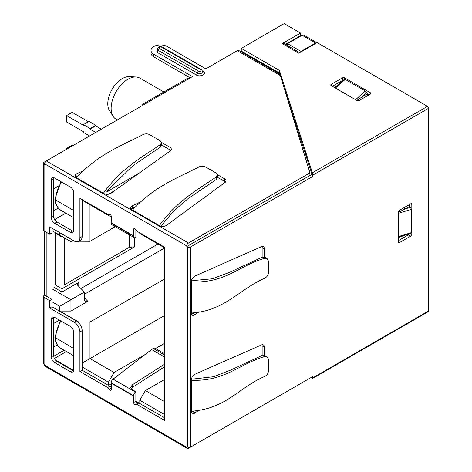 <?xml version="1.0" encoding="UTF-8"?>
<svg xmlns="http://www.w3.org/2000/svg" width="472" height="472" viewBox="0 0 472 472"><rect width="100%" height="100%" fill="white"/><g stroke="black" fill="none" stroke-linecap="round" stroke-linejoin="round"><path stroke-width="0.71" d="M73.75 348.537L54.894 337.315L60.357 320.665M356.832 100.43L362.059 96.919L366.768 92.736L365.357 91.007L345.209 79.379L344.383 79.809M404.15 207.568A1.581 0.914 -120 0 0 405.165 208.919L409.578 206.37L410.557 207.291L411.295 209.391L411.295 232.655L410.557 233.138M398.386 237.115L411.018 233.363M410.557 207.291L405.165 208.919L398.386 212.376M366.768 92.736L367.7 95.604M409.578 204.435L409.307 206.205M367.039 94.046L362.059 96.919A1.581 0.914 -120 0 0 362.72 98.483M334.353 87.456L338.129 84.889M403.849 235.534L398.386 237.799M409.312 206.181A1.581 0.914 60 0 1 408.557 205.025M342.607 80.376L342.672 80.848M287.56 45.619L287.56 43.636L302.115 35.235A3.168 1.829 -60 0 1 303.697 35.075L316.924 42.71M316.889 42.728A3.168 1.829 120 0 0 315.55 42.987L300.994 51.389L300.994 51.908M287.56 43.636L300.994 51.389M300.546 35.223A112.749 65.095 60 0 1 300.941 35.848M83.379 124.614L88.978 121.387L95.692 125.263L90.093 128.496L83.379 124.614L83.379 125.263L66.587 115.569L72.186 112.336L88.417 121.705M66.587 115.569L66.587 122.03L83.379 131.723L83.379 132.372L89.591 135.96M101.344 129.175L95.692 125.906L95.692 125.263M95.692 125.906L90.093 129.139L90.093 128.496M90.093 129.139L95.745 132.402M67.313 148.822L66.587 148.403L72.186 145.169L72.912 145.588M66.587 148.403L66.587 149.24M61.513 181.985A26.91 15.541 120 0 0 55.354 199.868L73.75 210.488M54.894 199.267C54.964 203.692 56.953 207.367 60.853 210.288A26.91 15.541 120 0 1 55.354 199.868L54.894 199.184L60.935 181.649M161.566 142.438L169.914 147.258A4.75 2.744 180 0 1 171.306 149.193A4.75 2.744 180 0 1 170.25 150.922L110.932 193.308A4.75 2.744 180 0 1 110.595 193.52A4.75 2.744 180 0 1 103.881 193.52L103.415 193.255C121.168 168.297 141.063 157.913 160.439 144.52L161.583 142.697L160.191 140.721L149.624 134.62C147.541 133.617 145.388 133.594 143.175 134.555C120.596 146.102 97.503 154.633 76.552 177.743A4.75 2.744 180 0 1 75.16 175.802A4.75 2.744 180 0 1 76.965 173.649L83.461 170.693M217.539 174.752L224.631 178.847A4.75 2.744 180 0 1 226.023 180.788A4.75 2.744 180 0 1 225.002 182.487L166.474 225.327A4.75 2.744 180 0 1 166.103 225.569A4.75 2.744 180 0 1 159.388 225.569L132.52 210.058C153.477 186.947 176.569 178.416 199.143 166.87C201.361 165.914 203.509 165.932 205.597 166.935L216.164 173.035L217.557 175.012L216.412 176.841L216.4 179.407L217.551 177.584L217.557 175.012M111.25 388.202L109.297 389.335A1.581 0.914 -120 0 0 110.135 390.244A1.581 0.914 -120 0 0 110.926 390.326A1.581 0.914 -120 0 0 111.25 389.601L111.25 383.187M111.203 382.774A3.168 1.829 -60 0 1 113.073 379.14L135.464 392.061A3.168 1.829 120 0 0 133.594 395.701L111.203 382.774L111.203 383.164L133.641 396.055L133.641 402.527A1.581 0.914 -120 0 0 134.762 404.463A1.581 0.914 -120 0 0 135.552 404.539A1.581 0.914 -120 0 0 135.594 404.516A3.168 1.829 -120 0 1 135.682 404.457A3.168 1.829 -120 0 1 137.263 404.616L164.427 420.298L164.427 247.086L137.263 231.41A3.168 1.829 -120 0 1 135.594 229.581A1.581 0.914 -120 0 0 133.971 228.59A1.581 0.914 -120 0 0 133.641 229.315L133.594 235.805L111.203 222.878L111.25 216.388A1.581 0.914 -120 0 0 110.56 214.795A1.581 0.914 -120 0 0 109.339 214.371A1.581 0.914 -120 0 0 109.297 214.4L109.386 214.347M137.712 403.289A1.581 0.914 60 0 1 136.998 403.171A1.581 0.914 60 0 1 135.877 401.229L135.877 391.742L132.054 389.536L130.667 387.406L132.431 384.751L164.427 364.266M191.29 281.99C226.383 283.159 238.773 265.665 264.462 258.379L267.105 258.585L268.391 260.933L268.391 273.158C268.131 275.453 266.816 277.17 264.462 278.321C239.274 289.342 224.53 311.083 191.29 313.013L191.29 281.99A4.75 2.744 -60 0 1 194.647 276.173A4.75 2.744 -60 0 1 195.042 275.972L261.411 246.703A4.75 2.744 -60 0 1 263.388 246.667A4.75 2.744 -60 0 1 264.373 248.844L264.373 257.098M264.462 356.614L267.105 356.826L264.892 355.563L262.273 355.381L264.462 356.614C239.274 363.995 224.53 381.748 191.29 380.226A4.75 2.744 -60 0 1 194.647 374.408A4.75 2.744 -60 0 1 195.042 374.207L261.411 344.943A4.75 2.744 -60 0 1 263.388 344.908A4.75 2.744 -60 0 1 264.373 347.079L264.373 355.339M164.427 356.962L151.553 349.528A4.75 2.744 -60 0 1 152.102 349.156A4.75 2.744 -60 0 1 153.719 348.702L164.427 354.885M164.427 353.675L156.031 348.832L153.719 348.702M164.427 366.85L132.431 387.335L131.069 388.662M135.877 230.938L136.455 230.767M133.594 235.805L133.594 236.195A3.168 1.829 120 0 0 134.249 237.652L111.858 224.725A3.168 1.829 -60 0 1 111.203 223.268L111.203 222.878M151.553 349.528L113.073 379.14M134.249 237.652A3.168 1.829 120 0 0 135.464 237.67L135.877 237.51L135.877 230.053M135.464 392.061L135.877 391.742M133.594 396.091L133.594 395.701M44.645 231.321L44.645 295.177L46.887 296.469L46.887 232.613M144.355 104.341A3.168 1.829 -120 0 0 142.768 104.182L187.166 78.553A3.168 1.829 60 0 1 188.753 78.712L44.085 162.232A2.372 1.369 0 0 0 43.389 163.2A2.372 1.369 0 0 0 44.085 164.167L44.085 230.997A2.372 1.369 180 0 1 43.389 230.029L43.389 163.2M43.389 296.469A2.372 1.369 0 0 0 44.085 297.437L44.085 364.266A2.372 1.369 0 0 1 43.389 363.292L43.389 296.469A2.372 1.369 0 0 1 44.085 295.496L44.645 295.177M309.951 378.161L188.493 448.282A2.372 1.369 -60 0 1 187.307 448.4A2.372 1.369 -60 0 1 186.812 447.314L186.812 446.665L187.372 446.99A2.372 1.369 0 0 0 190.729 446.99L312.747 376.544L312.747 377.836L312.399 378.037L312.045 376.951M312.647 378.432L428.281 311.667A1.581 0.914 60 0 0 428.611 310.948L312.399 378.037M267.105 356.826L268.391 359.168L268.391 371.393C268.131 373.688 266.816 375.411 264.462 376.556C238.773 387.536 226.383 408.728 191.29 411.248L191.29 380.226M299.726 52.64L283.814 43.453A3.168 1.829 120 0 0 282.226 43.613L300.546 33.034L300.546 35.618L300.994 35.878M111.25 222.861L133.641 235.788M187.307 448.4L45.141 366.319A2.372 1.369 -60 0 1 44.645 365.234L186.812 447.314M187.372 446.99L187.372 246.897A2.372 1.369 0 0 0 190.729 246.897L190.729 446.99M161.625 47.188C159.436 46.787 158.692 47.218 159.388 48.48L198.565 71.101C200.759 71.502 201.503 71.071 200.806 69.809L161.625 47.188A1.581 0.914 -60 0 1 162.415 47.111C159.689 46.144 157.996 46.816 157.341 49.129A3.168 1.829 180 0 0 158.267 50.421L197.449 73.042A1.581 0.914 120 0 1 198.565 71.101M262.273 355.381L230.43 370.172L213.521 376.727L192.788 379.069M190.729 280.775L212.258 278.805L229.787 272.25L262.273 257.146L264.462 258.379M262.273 257.146L264.892 257.323L267.105 258.585M44.085 364.266L44.645 364.585L44.645 365.234M188.493 243.015L309.951 172.894L309.951 175.478L186.812 246.573L186.812 245.924A2.372 1.369 120 0 1 188.493 243.015L46.327 160.94A2.372 1.369 120 0 0 44.645 163.843L44.645 164.492L44.085 164.167M198.565 410.422L195.042 412.935A4.75 2.744 -60 0 1 192.275 413.425A4.75 2.744 -60 0 1 191.29 411.248M191.437 412.292A4.75 2.744 120 0 0 192.806 411.643L193.632 411.053M262.137 355.428L262.137 345.787A4.75 2.744 120 0 0 261.99 344.749M198.565 312.187L195.042 314.694A4.75 2.744 -60 0 1 192.275 315.184A4.75 2.744 -60 0 1 191.29 313.013M191.437 314.051A4.75 2.744 120 0 0 192.806 313.402L193.632 312.812M262.137 257.187L262.137 247.552A4.75 2.744 120 0 0 261.99 246.508M187.372 246.897L186.812 246.573M189.054 245.281L312.045 174.268L312.747 176.451L190.729 246.897M398.386 241.918L398.386 212.188A1.581 0.914 -60 0 1 399.507 210.252L410.699 203.786A1.581 0.914 -60 0 1 411.49 203.709A1.581 0.914 -60 0 1 411.82 204.435L411.82 234.165A1.581 0.914 -60 0 1 410.699 236.1L399.507 242.567A1.581 0.914 -60 0 1 398.71 242.643A1.581 0.914 -60 0 1 398.386 241.918L399.507 242.567M398.386 240.626L408.457 234.808A1.581 0.914 120 0 0 409.301 233.882M300.546 35.618L286.109 43.961A3.168 1.829 -60 0 1 285.206 44.262M279.436 73.956A3.168 1.829 120 0 0 279.678 73.921L279.324 72.942L241.157 51.035A3.168 1.829 -60 0 1 240.26 51.336M312.747 176.451L312.399 172.776L427.49 106.324L317.113 42.604L298.794 53.177L282.226 43.613M428.611 310.948L428.611 108.265A1.581 0.914 -120 0 0 427.49 106.324M73.608 231.457A4.75 2.744 60 0 1 72.635 231.062L70.393 232.354L54.722 223.303L56.959 222.011A4.75 2.744 60 0 1 53.601 216.194L53.601 178.711A4.75 2.744 60 0 1 53.749 177.667M53.601 216.194L51.365 217.492A4.75 2.744 -120 0 0 54.722 223.303M51.365 217.492L51.365 180.003L53.601 178.711M70.393 232.354A4.75 2.744 -120 0 0 72.771 232.59A4.75 2.744 -120 0 0 73.75 230.413L73.75 192.93A4.75 2.744 -120 0 0 70.393 187.113L54.722 178.062A4.75 2.744 -120 0 0 52.345 177.832A4.75 2.744 -120 0 0 51.365 180.003M70.393 326.453L54.722 317.408A4.75 2.744 -120 0 0 52.345 317.172A4.75 2.744 -120 0 0 51.365 319.343L51.365 356.832A4.75 2.744 -120 0 0 54.722 362.649L70.393 371.694A4.75 2.744 -120 0 0 72.771 371.93A4.75 2.744 -120 0 0 73.75 369.759L73.75 332.27A4.75 2.744 -120 0 0 70.393 326.453M82.146 199.585L82.146 236.555A7.918 4.572 -120 0 1 80.505 240.177L78.269 241.469A7.918 4.572 -120 0 1 74.311 241.08L49.684 226.861L49.684 234.23L51.92 232.938L51.92 228.153M78.269 241.469A7.918 4.572 -120 0 0 79.91 237.847L79.91 198.293L107.628 214.3A3.168 1.829 -120 0 0 109.215 214.453A3.168 1.829 -120 0 0 109.297 214.4M109.297 389.335A3.168 1.829 -120 0 0 107.628 387.506L109.87 386.214L82.146 370.207L82.146 330.654A7.918 4.572 -120 0 0 76.552 320.96L51.92 306.741L51.92 299.378L49.684 300.67L49.684 308.033L74.311 322.252L76.552 320.96M82.146 330.654L79.91 331.952L79.91 371.505L107.628 387.506M79.91 331.952A7.918 4.572 -120 0 0 74.311 322.252M49.684 300.67L44.085 297.437M44.085 230.997L49.684 234.23M216.412 176.841C197.03 190.228 177.142 200.612 159.388 225.569M160.356 226.772L173.548 211.173L187.661 198.942L216.4 179.407M161.583 142.697L161.577 145.27L160.427 147.093L160.439 144.52M160.427 147.093L133.122 165.548L106.961 190.977M142.768 104.182A3.168 1.829 -120 0 0 142.113 105.634M164.427 417.714L139.5 403.324A3.168 1.829 -120 0 0 137.918 403.165A3.168 1.829 -120 0 0 137.836 403.224L135.771 404.416M111.25 387.565A3.168 1.829 -120 0 0 109.87 386.214M79.91 371.505L82.146 370.207M49.684 308.033L51.92 306.741M51.92 299.378L46.887 296.469M73.608 370.797A4.75 2.744 60 0 1 72.635 370.402L56.959 361.357A4.75 2.744 60 0 1 53.601 355.54L53.601 318.051A4.75 2.744 60 0 1 53.749 317.013M72.635 231.062L56.959 222.011M282.964 84.217L311.992 174.298M241.269 50.97L241.269 48.386L279.324 70.358L279.324 72.942M279.324 70.358L312.399 172.776M370.396 94.046L359.204 100.506A1.581 0.914 180 0 1 356.968 100.506L331.22 85.644A1.581 0.914 180 0 1 330.754 84.995A1.581 0.914 180 0 1 331.22 84.352L342.412 77.886A1.581 0.914 180 0 1 344.654 77.886L370.396 92.754A1.581 0.914 180 0 1 370.862 93.397A1.581 0.914 180 0 1 370.396 94.046L370.396 92.754M343.398 80.21A1.581 0.914 0 0 0 342.412 80.476L332.341 86.293M369.281 94.695L366.933 93.338M279.495 74.116L280.327 75.538L237.28 50.693A3.168 1.829 -60 0 1 238.867 50.534L279.648 74.08M202.783 71.219A1.581 0.914 120 0 0 203.043 71.101C207.58 73.479 200.488 77.603 196.328 74.983A1.581 0.914 120 0 0 197.449 73.042A3.168 1.829 180 0 0 200.901 73.437A3.168 1.829 180 0 0 202.854 71.75L201.597 69.732A1.581 0.914 120 0 0 200.806 69.809M196.328 74.983L157.147 52.362L157.512 48.291M103.415 193.255L76.552 177.743M237.28 50.693L205.845 68.841L167.224 46.545A9.499 5.481 0 0 0 156.869 45.353A9.499 5.481 0 0 0 151.01 50.421A9.499 5.481 0 0 0 153.789 54.298L192.411 76.594L188.753 78.712M190.169 77.886L153.789 56.882A9.499 5.481 180 0 1 151.01 53.006L151.01 50.421M309.951 172.894L280.327 75.538M225.463 182.08A4.75 2.744 0 0 0 224.631 181.437L217.551 177.342M135.523 206.86L132.431 208.299A4.75 2.744 0 0 0 131.228 209.143M132.52 210.058L132.054 209.786A4.75 2.744 180 0 1 130.667 207.845A4.75 2.744 180 0 1 132.431 205.715L140.644 201.886M170.746 150.491A4.75 2.744 0 0 0 169.914 149.842L161.577 145.028M78.671 175.46L76.965 176.233A4.75 2.744 0 0 0 75.721 177.094M300.546 33.034L284.203 23.6L241.269 48.386M117.339 119.941L116.059 119.204A23.747 13.712 -60 0 1 113.186 116.425A23.747 13.712 -60 0 1 111.138 108.33A23.747 13.712 -60 0 1 127.93 79.249A23.747 13.712 -60 0 1 135.96 76.971A23.747 13.712 -60 0 1 139.806 78.069L163.902 91.981M113.186 116.425L109.557 110.82A20.579 11.883 -60 0 1 107.781 103.805A20.579 11.883 -60 0 1 129.293 76.629L135.96 76.971M164.427 379.582L145.394 390.568L139.795 400.262L139.795 403.495L135.877 401.229L133.641 402.527M164.427 401.554L145.394 390.568M164.427 315.597L89.981 358.578L89.981 322.063L78.789 322.063L59.761 311.072L70.953 311.072L87.863 301.313L84.388 297.832M89.981 322.063L164.427 279.082M54.162 287.483L61.997 292.009L78.771 282.327A4.75 2.744 0 0 0 77.379 284.262A4.75 2.744 0 0 0 78.016 285.637L84.388 292.009L84.388 299.443L85.025 301.313L87.863 301.313M129.163 234.714L129.163 247.411L134.762 246.767L61.997 288.775L55.283 284.899L55.283 233.192L61.997 237.074L61.997 236.425M61.997 237.074L62.558 236.749M134.762 246.767L134.762 237.799M61.997 292.009L61.997 288.775M115.251 226.684L89.981 241.275L89.981 204.754L82.146 200.234L108.454 215.421L108.454 214.595M78.7 241.221L89.981 241.275M73.077 240.366L70.953 241.593L70.953 239.139M111.25 217.037L108.454 215.421M139.795 232.873L139.795 233.516L164.427 247.735M111.25 387.016L108.454 385.4L111.25 383.783M163.908 353.38L164.427 353.086M164.427 343.386L155.087 348.778M144.827 354.702L114.053 372.473L89.981 358.578L82.146 363.098M108.454 385.4L108.454 382.167L114.053 372.473M70.953 311.072L70.953 299.761L51.92 288.775M84.388 292.009L59.761 306.228L51.92 301.702M129.163 247.411L64.239 284.899L64.239 237.717M55.283 284.899L64.239 284.899M51.92 230.607L70.953 241.593M59.761 235.133L59.761 232.678M164.427 414.481L139.795 400.262M108.454 382.167L82.146 366.98M78.789 322.795L78.789 322.063M59.761 311.072L59.761 306.228M66.375 351.528L54.374 358.454M73.685 370.496L55.283 359.87M65.868 213.185L54.669 219.651M105.964 192.299L139.187 173.118M108.424 194.24L114.696 190.617M59.425 320.122L53.601 323.485L53.601 347.008L57.271 344.89M64.133 350.236L53.66 356.283M58.54 186.068L53.601 188.924L53.601 210.766L58.215 208.105M65.814 213.155L54.64 219.604M60.941 320.995A26.91 15.541 120 0 0 55.354 337.917A26.91 15.541 120 0 0 60.853 348.342L73.75 355.788M355.575 99.704L365.357 91.007M345.209 79.379L335.427 88.069M398.386 236.566L411.295 232.655M411.295 209.391L398.386 213.297M315.55 42.987L302.115 35.235M132.431 387.335L132.431 384.751M133.594 236.195L111.203 223.268M195.042 412.935L192.806 411.643M262.137 345.787L264.373 347.079M195.042 314.694L192.806 313.402M262.137 247.552L264.373 248.844M408.457 234.808L410.699 236.1M411.82 234.165L410.634 233.481M410.699 203.786L411.82 204.435M287.56 44.799L286.109 43.961M279.377 73.101L241.157 51.035M428.611 108.265L312.747 175.153M186.812 245.924L44.645 163.843M159.388 48.48A1.581 0.914 120 0 0 158.267 50.421A1.581 0.914 120 0 1 157.147 52.362M82.146 236.555L79.91 237.847M133.641 229.315L134.762 228.666M139.5 403.324L137.263 404.616M70.393 371.694L72.635 370.402M54.722 362.649L56.959 361.357M51.365 356.832L53.601 355.54M51.365 319.343L53.601 318.051M331.22 85.644L331.22 84.352M342.412 77.886L342.412 80.476M344.654 79.202L344.654 77.886M202.671 70.888L203.043 71.101M153.789 54.298L153.789 56.882M224.631 178.847L224.631 181.437M132.431 208.299L132.431 205.715M169.914 147.258L169.914 149.842M76.965 176.233L76.965 173.649M84.388 294.268L164.427 248.06M157.99 244.018L80.901 288.528M78.771 286.392L78.771 282.327M54.894 337.315C54.964 341.746 56.953 345.416 60.853 348.342M334.89 87.762L344.448 79.272M60.853 210.288L73.75 217.734M201.597 69.732L162.415 47.111M137.918 403.165L135.682 404.457"/></g></svg>
